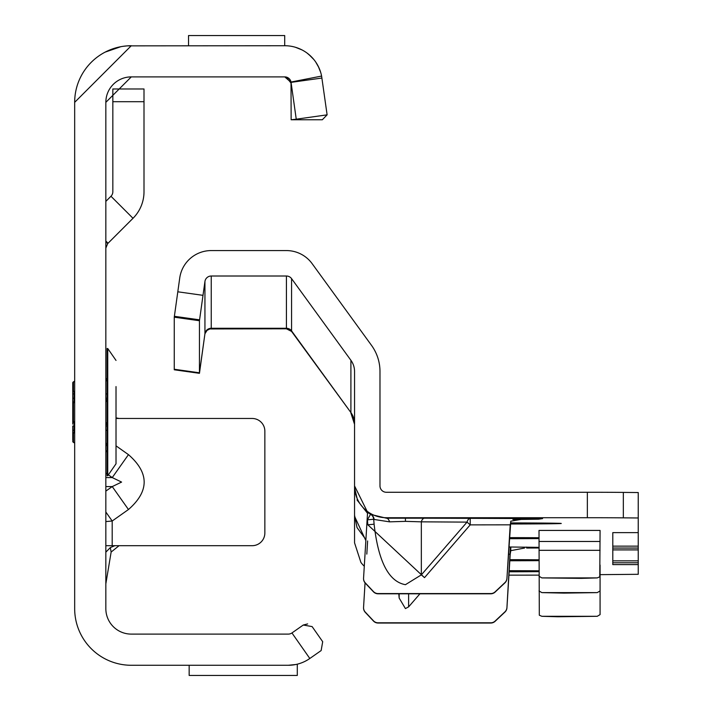 <?xml version="1.0" encoding="UTF-8"?>
<svg xmlns="http://www.w3.org/2000/svg" width="711" height="711" viewBox="0 0 711 711"><rect width="100%" height="100%" fill="white"/><g stroke="black" fill="none" stroke-linecap="round" stroke-linejoin="round"><path stroke-width="1.07" d="M105.841 452.143L107.112 450.347M108.899 475.224L112.24 477.579L121.59 482.085L112.24 486.582L128.46 509.52C149.39 491.23 149.39 472.931 128.46 454.64L116.017 445.841M289.226 78.717L290.408 80.316M291.137 119.777L296.247 119.19L291.012 82.041L321.603 76.068L327.113 114.844L296.247 119.19L327.113 114.844L322.305 119.777L291.137 119.777L291.021 82.049A6.363 6.363 0 0 0 284.773 76.895L291.075 82.369L321.932 78.032M127.233 45.868L284.773 45.726A37.532 37.532 0 0 1 321.603 76.068M312.12 626.595L322.696 641.704L312.12 626.595L303.259 625.031L291.945 632.95A6.363 6.363 0 0 1 288.293 634.105L131.277 634.105A25.445 25.445 0 0 1 105.841 608.66L105.841 102.34A25.445 25.445 0 0 1 131.277 76.895L284.773 76.895L286.951 77.277L289.181 78.681L290.746 81.107L291.137 83.702M105.841 201.382L110.969 196.254A6.363 6.363 0 0 0 112.836 191.757L112.836 101.7L144.004 101.7L144.004 191.757A37.532 37.532 0 0 1 133.01 218.295L107.699 243.597L105.841 248.095M105.841 545.692L119.075 545.692L111.138 552.047L105.841 583.855M295.829 664.509L288.293 665.274L131.277 665.274A56.613 56.613 0 0 1 74.673 608.66L74.673 102.34A56.613 56.613 0 0 1 131.277 45.726L74.673 102.34M105.841 521.572L112.196 521.012L105.841 512.018M111.138 552.047L110.321 547.594L114.871 545.692L252.138 545.692A12.718 12.718 0 0 0 264.856 532.966L264.856 431.195A12.718 12.718 0 0 0 252.138 418.468L116.017 418.468M295.394 47.264L301.544 49.681M307.179 53.156L311.462 56.88M315.684 61.973L318.937 67.723M321.141 650.565L322.696 641.704L321.141 650.565L309.818 658.484A37.532 37.532 0 0 1 288.293 665.274M303.259 625.031L307.632 623.92M189.162 665.274L189.162 675.45L297.296 675.45L297.296 664.181L298.113 663.967M291.945 632.95L309.818 658.484M105.13 52.125L120.808 46.704M123.367 46.286L127.073 45.886M131.277 76.895L105.841 102.34M116.017 417.872L119.075 418.468M110.321 547.594L105.841 552.154M105.841 477.579L112.24 477.579L128.46 454.64M105.841 241.74L107.699 243.597M144.004 101.7L144.004 88.982L112.836 88.982L112.836 101.7M284.711 45.726L284.711 35.55L188.531 35.55L188.531 45.726M291.137 83.258L286.275 77.072M295.589 47.317L302.104 49.966M308.796 54.418L313.827 59.502M318.244 66.283L320.723 72.486M73.66 422.29A1.271 1.218 0 0 1 72.762 421.125L72.762 403.101A1.271 1.218 180 0 1 73.66 401.928M105.841 401.271L107.112 399.209L105.841 402.079M107.743 475.721L107.743 348.506L107.112 348.506L107.112 475.721L107.743 475.721L116.017 463.803L116.017 437.638M116.017 386.58L116.017 463.803M116.017 395.654L116.017 404.461M116.017 428.573L116.017 430.288M72.762 403.297L72.762 383.069A1.271 1.235 0 0 1 73.393 382.003A1.271 0.889 -109.1 0 1 73.615 381.869L73.615 381.869A1.271 0.889 -109.1 0 1 73.9 381.834M72.762 402.195L72.762 403.546M72.762 420.681L72.762 422.023M72.762 424.165L72.762 420.921M72.762 440.207L72.762 426.013L74.033 426.013L74.033 430.288L74.673 430.288M116.017 393.93L116.017 388.428M74.033 422.192L74.033 422.343A1.271 0.613 -80.9 0 1 73.828 422.378A1.271 0.613 -80.9 0 1 73.393 421.454L74.673 421.694M74.673 402.524L73.393 402.764L73.393 421.454L72.762 421.125A1.271 1.271 0 0 0 73.828 422.378L74.379 422.476A1.271 0.595 -78.8 0 1 73.988 421.561M74.673 443.051L73.393 442.331A1.271 1.244 0 0 1 72.762 441.255L72.771 441.291M72.771 382.936L72.762 382.962A1.271 1.244 180 0 1 73.393 381.887L74.673 381.167M105.841 443.317L107.112 446.046L105.841 444.339M105.841 422.138L107.112 425.018L105.841 422.947M105.841 379.878L107.112 378.172L105.841 380.9M73.393 382.003L73.393 390.881L74.033 391.379L74.033 393.93L74.673 393.93M72.762 430.288L74.033 430.288L74.033 432.839L73.393 433.337L73.393 442.224A1.271 1.235 180 0 1 72.762 441.149A1.271 1.271 0 0 0 73.615 442.358A1.271 0.889 -70.9 0 1 73.615 442.349A1.271 0.889 -70.9 0 1 73.393 442.224M73.393 381.887L73.411 381.86A1.271 1.271 0 0 0 72.762 382.962M73.411 381.86L74.157 381.691M72.762 441.255A1.271 1.271 0 0 0 73.411 442.366L73.393 442.331M74.157 442.535L73.411 442.366M74.033 402.195L74.033 401.875A1.271 0.613 80.9 0 0 73.828 401.839A1.271 0.613 80.9 0 0 73.393 402.764L72.762 403.101A1.271 1.271 0 0 1 73.828 401.839L74.379 401.742A1.271 0.595 78.8 0 0 73.988 402.657M539.009 571.662A60.426 0.542 0 0 1 509.138 571.786M539.009 560.641A60.426 0.542 0 0 1 509.814 560.757M539.009 538.582A60.426 0.542 0 0 1 509.369 538.698M510.507 522.923A60.426 0.542 0 0 1 561.272 523.456A60.426 0.542 0 0 1 510.338 523.998M389.53 521.838A6.363 3.528 89.7 0 0 386.349 518.186L424.511 518.186A6.363 3.528 -89.7 0 0 421.339 521.838L405.43 521.359L389.53 521.838L374.11 519.465A6.363 6.257 116.5 0 0 370.929 514.453L386.349 518.186L386.349 517.715A31.808 31.799 180 0 1 354.549 485.915L367.578 512.258L363.561 578.132A6.363 6.363 -0 0 0 365.276 582.878L373.453 591.57A6.363 6.363 -0 0 0 378.083 593.569L490.759 593.569A6.363 6.363 -0 0 0 495.114 591.845L504.943 582.602A6.363 6.363 -0 0 0 506.934 578.363L506.934 578.585A6.363 6.363 180 0 1 504.943 582.833L495.114 592.076A6.363 6.363 180 0 1 490.759 593.801L378.083 593.801A6.363 6.363 180 0 1 373.453 591.801L365.276 583.109A6.363 6.363 180 0 1 363.552 578.754L363.552 578.523M419.934 593.801L408.612 606.874L405.43 608.58L399.164 598.067L398.791 593.801M424.511 577.643L367.845 524.798L374.11 524.194C378.288 561.53 388.73 581.687 405.43 584.682L421.339 574.87L421.339 521.838L467.029 522.114L470.211 524.878L424.511 577.643L421.339 574.87L467.029 522.114A6.363 3.528 -89.7 0 1 470.211 518.461L470.211 524.878L510.214 524.825L506.934 578.585M509.2 570.702A60.426 0.542 0 0 1 539.009 570.817M509.876 559.673A60.426 0.542 0 0 1 539.009 559.797M509.44 537.623A60.426 0.542 0 0 1 539.009 537.738M600.075 574.648L638.238 574.301L638.238 564.614L612.793 564.614L612.793 532.628L638.238 532.628L638.238 517.981L623.334 517.848A50.89 0.462 180 0 0 587.357 517.715L386.349 517.715M512.898 519.51L538.547 519.199L542.573 518.603L424.511 518.186M508.863 546.981L539.009 547.363M526.664 547.07L526.664 548.039L539.009 547.985M508.934 575.146L523.749 575.146A50.89 0.462 180 0 0 539.009 575.128M638.238 517.981L638.238 492.545L623.334 492.403A50.89 0.462 180 0 0 587.357 492.27L386.349 492.27A6.363 6.363 180 0 1 379.985 485.915L379.985 371.506A44.526 44.526 -0 0 0 371.489 345.333L312.156 263.683A31.808 31.799 -0 0 0 286.426 250.574L211.238 250.574A31.808 31.799 -0 0 0 179.741 277.948L174.257 317.186L174.257 369.782L199.453 373.319L204.937 333.752L207.061 330.366L209.861 328.953L286.426 328.802L291.572 331.424L291.572 278.632L350.905 360.29L350.905 412.549L291.572 330.899A6.363 6.363 -0 0 0 286.426 328.278L211.238 328.278L211.238 276.01A6.363 6.363 -0 0 0 204.937 281.485L199.453 320.732L199.453 373.319M524.558 548.039L510.791 550.67L510.205 554.34L508.427 554.109M365.054 582.869L363.561 607.363A6.363 6.363 -0 0 0 363.552 607.754L363.552 607.985A6.363 6.363 180 0 0 365.276 612.34L373.453 621.032A6.363 6.363 180 0 0 378.083 623.04L490.759 623.04A6.363 6.363 180 0 0 495.114 621.307L504.943 612.064A6.363 6.363 180 0 0 506.934 607.825L510.205 554.34M364.29 566.249A31.808 31.799 -0 0 1 360.921 562.445L354.549 542.84L354.549 371.506A19.081 19.081 -0 0 0 350.905 360.29M365.854 540.627L354.549 516.319M510.418 546.99L506.934 607.594A6.363 6.363 -0 0 1 504.943 611.833L495.114 621.076A6.363 6.363 -0 0 1 490.759 622.809L378.083 622.809A6.363 6.363 -0 0 1 373.453 620.801L365.276 612.109A6.363 6.363 -0 0 1 363.552 607.754M366.814 554.109L367.623 540.947M506.934 578.363L510.791 521.181L526.664 518.461M367.578 512.329A31.808 31.799 180 0 0 370.564 514.266L367.409 519.848L373.675 519.243L374.11 524.194L373.675 519.243A6.363 6.257 117.3 0 0 370.564 514.266L370.929 514.453M291.572 278.632A6.363 6.363 -0 0 0 286.426 276.01L211.238 276.01M199.453 320.732L174.257 317.186M354.549 515.253L357.038 527.58L365.916 539.605M357.429 499.815L354.549 487.639M367.525 513.289L357.038 499.984M638.238 532.628L638.238 564.614L612.793 564.614M510.791 546.99L510.791 550.67M541.862 616.304L597.222 616.304L557.948 616.757L541.862 616.304L539.311 615.219L539.009 530.433L600.075 530.433L599.773 576.825L597.222 577.91L581.136 578.363L541.862 577.91L597.222 577.91M597.222 616.304L600.075 614.633L600.075 565.032M539.009 590.948L541.862 592.619L564.01 593.107L597.222 592.619L600.075 590.948M539.009 576.248L541.862 577.91M105.841 491.105L112.24 486.582L105.841 486.582M112.196 545.692L112.196 521.012L128.46 509.52M105.841 473.055L107.112 473.953M110.969 196.254L133.01 218.295M105.841 241.029L108.054 243.242M74.673 426.013L74.033 426.013L74.033 422.414M72.762 393.93L74.033 393.93L74.033 398.213L74.673 398.213M72.762 398.213L74.033 398.213L74.033 401.813M105.841 430.288L107.112 430.288M105.841 426.013L107.112 426.013M105.841 398.213L107.112 398.213M105.841 393.93L107.112 393.93M73.393 390.881A1.271 0.871 0 0 0 72.762 391.637L74.033 391.379M74.033 432.839L72.762 432.581A1.271 0.871 180 0 0 73.393 433.337M405.43 518.132L405.43 521.359M399.164 598.067L399.164 593.801M367.845 524.798L367.409 519.848A38.163 38.163 180 0 1 367.134 519.688M354.549 423.765A19.081 19.081 -0 0 0 350.905 412.549L291.572 331.424M286.426 276.01L286.426 328.802M211.238 328.802L211.238 328.278A6.363 6.363 -0 0 0 204.937 333.752L199.453 372.795L174.257 369.258M204.937 281.485L204.937 333.752M199.569 319.843L174.373 316.306M202.991 295.341L177.794 291.794M538.547 519.199L538.547 518.506M587.357 517.715L587.357 492.27M623.334 517.848L623.334 492.403M408.612 606.874L408.612 593.801M541.862 592.619L597.222 592.619M539.009 541.471L600.075 541.471M539.009 550.323L600.075 550.323M612.793 549.914L638.238 549.914L612.793 549.914M612.793 549.887L638.238 549.887M612.793 564.596L638.238 564.596M612.793 548.074L638.238 548.074L612.793 548.074M612.793 548.048L638.238 548.048M612.793 546.146L638.238 546.146M612.793 562.774L638.238 562.774M612.793 560.855L638.238 560.855M289.741 79.294L290.115 79.819M290.221 79.987L290.568 80.663M290.861 81.454L290.977 81.925M107.743 348.506L116.017 360.424M105.841 443.015L107.112 444.286M105.841 381.212L107.112 379.941M105.841 444.366L107.112 446.046M105.841 379.852L107.112 378.172M105.841 401.2L107.112 399.209M105.841 423.027L107.112 425.018M74.673 381.54L73.615 381.869A1.271 1.271 0 0 0 72.762 383.069M73.615 442.349L74.673 442.677M73.997 381.523L74.673 381.14M74.673 443.077L73.997 442.695M350.905 413.073L354.549 424.289"/></g></svg>
